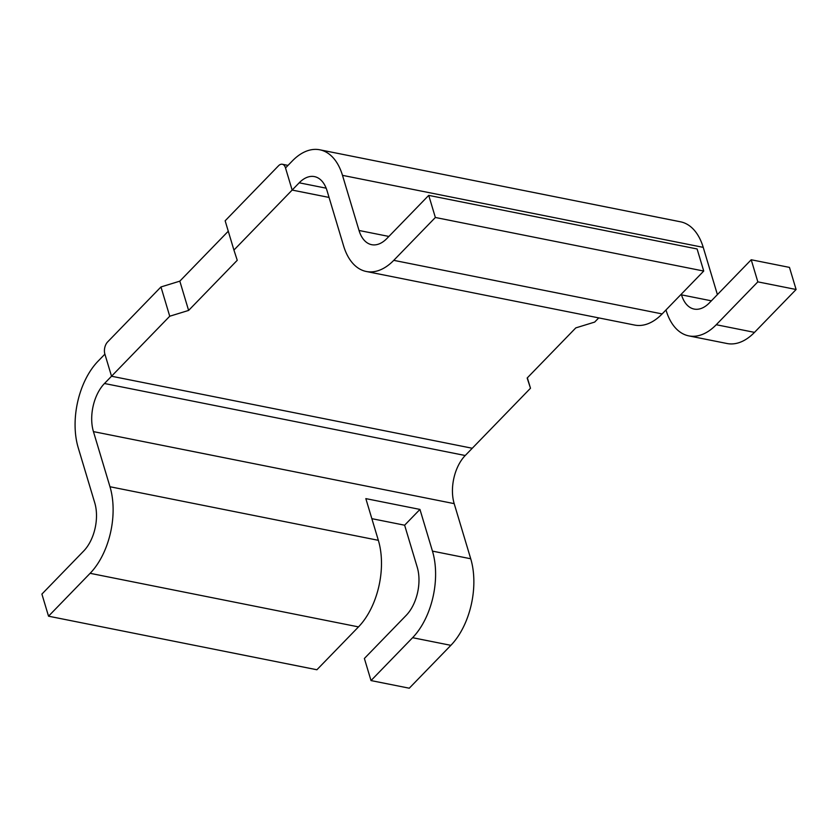 <?xml version="1.0" encoding="UTF-8"?>
<svg xmlns="http://www.w3.org/2000/svg" width="838" height="838" viewBox="0 0 838 838"><rect width="100%" height="100%" fill="white"/><g stroke="black" fill="none" stroke-linecap="round" stroke-linejoin="round"><path stroke-width="1.26" d="M419.953 509.42L432.46 551.121A62.85 36.82 101.3 0 1 412.6 637.697L371.014 680.571L364.383 658.469L406.2 615.364A34.934 20.458 -78.7 0 0 417.24 567.242L404.628 525.206L419.953 509.42L365.839 498.62L378.347 540.321L109.977 486.742A62.85 36.82 101.3 0 1 90.127 573.318L48.531 616.192L316.9 669.761L358.496 626.897A62.85 36.82 -78.7 0 0 378.347 540.321M404.628 525.206L371.852 518.67M412.6 637.697L450.865 645.333A62.85 36.82 -78.7 0 0 470.726 558.768L432.46 551.121M371.014 680.571L409.269 688.208L450.865 645.333M48.531 616.192L41.9 594.09L83.727 550.985A34.934 20.458 -78.7 0 0 94.757 502.863L78.217 447.733A62.85 36.82 101.3 0 1 98.077 361.168L104.897 354.139L111.527 376.231L104.478 383.5A34.934 20.458 -78.7 0 0 93.437 431.612L109.977 486.742M93.437 431.612L454.186 503.638A34.934 20.458 101.3 0 1 465.216 455.516L104.478 383.5M454.186 503.638L470.726 558.768M160.959 286.952L179.824 281.149L188.613 310.427L169.737 316.23L160.959 286.952L107.61 341.946A8.736 5.112 101.3 0 0 104.844 353.971L111.527 376.231L472.265 448.257L465.216 455.516M366.311 271.491L634.68 325.071A62.85 36.82 -78.7 0 0 662.135 313.925L393.766 260.346A62.85 36.82 101.3 0 1 366.311 271.491A62.85 36.82 101.3 0 1 343.611 245.943L327.071 190.813A34.934 20.458 -78.7 0 0 314.459 176.609A34.934 20.458 -78.7 0 0 299.197 182.799L326.16 188.183M393.766 260.346L435.362 217.482L428.731 195.38L386.905 238.484A34.934 20.458 -78.7 0 1 371.653 244.686A34.934 20.458 -78.7 0 1 359.031 230.481L342.491 175.352L703.229 247.367L717.401 294.609M299.197 182.799L292.148 190.069L285.465 167.799A8.736 5.112 101.3 0 0 282.312 164.248A8.736 5.112 101.3 0 0 278.499 165.798L225.15 220.792L233.928 250.07L292.148 190.069L285.517 167.967L292.336 160.938A62.85 36.82 101.3 0 1 319.791 149.793A62.85 36.82 101.3 0 1 342.491 175.352M292.148 190.069L329.062 197.433L292.148 190.069M681.304 294.169L681.514 294.861A34.934 20.458 -78.7 0 0 694.126 309.065A34.934 20.458 -78.7 0 0 709.388 302.874L751.215 259.759L789.469 267.395L796.1 289.498L754.504 332.372L716.249 324.725A62.85 36.82 101.3 0 1 688.794 335.881A62.85 36.82 101.3 0 1 666.095 310.322L665.98 309.955M703.229 247.367A62.85 36.82 -78.7 0 0 680.529 221.808L319.791 149.793M688.794 335.881L727.049 343.517A62.85 36.82 -78.7 0 0 754.504 332.372M751.215 259.759L757.835 281.861L716.249 324.725M757.835 281.861L796.1 289.498M428.731 195.38L697.101 248.959L703.731 271.051L435.362 217.482M662.135 313.925L703.731 271.051M179.824 281.149L228.282 231.215M527.353 377.823L530.485 388.245L527.165 378.022L575.8 327.888L594.676 322.085L598.741 317.895M169.737 316.23L111.527 376.231L472.265 448.257L530.485 388.245M233.928 250.07L237.248 260.293L188.613 310.427M90.127 573.318L358.496 626.897M711.368 300.821L681.514 294.861M388.895 236.442L359.031 230.481M282.312 164.248L288.021 165.39"/></g></svg>
